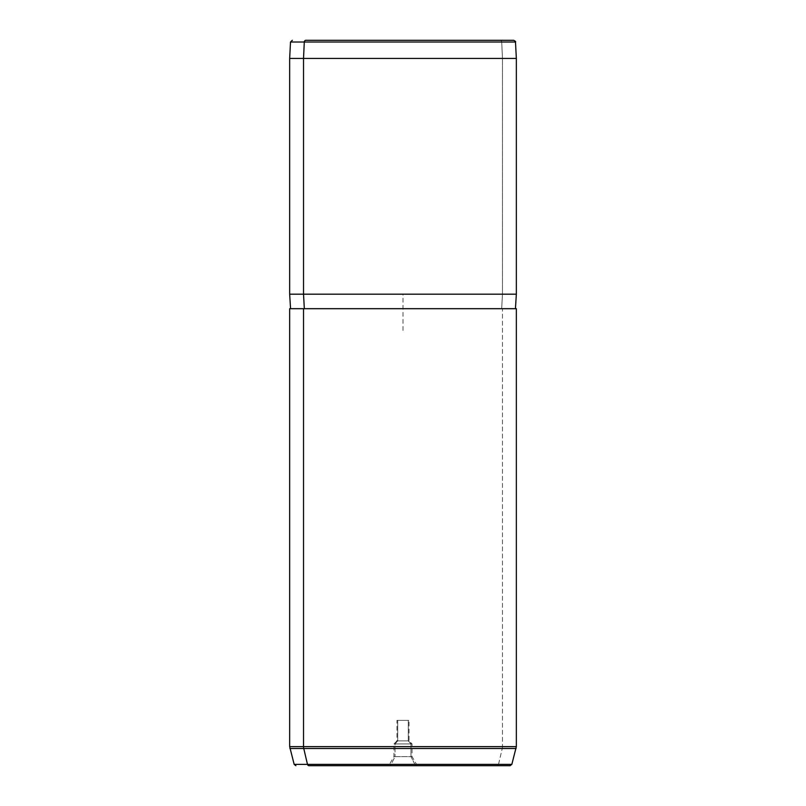 <?xml version="1.0" encoding="UTF-8"?>
<svg xmlns="http://www.w3.org/2000/svg" width="806" height="806" viewBox="0 0 806 806"><rect width="100%" height="100%" fill="white"/><g stroke="black" fill="none" stroke-linecap="round" stroke-linejoin="round"><path stroke-width="0.6" stroke-dasharray="4.03 3.02" d="M397.711 740.895L397.711 720.363L396.975 720.363L408.289 720.363L408.289 740.895L396.975 740.895L397.711 740.895L395.041 743.938L412.068 743.938L410.959 743.938L408.289 740.895L396.975 740.895L408.289 740.895L410.959 743.938L393.933 743.938L395.041 743.938L397.711 740.895L409.025 740.895L408.289 740.895L408.289 720.363L397.711 720.363L409.025 720.363L397.711 720.363L397.711 740.895M290.513 42.023L501.715 42.023A1.814 1.592 90 0 0 500.123 40.3A1.814 1.592 -90 0 1 501.715 42.023L290.513 42.023M513.674 40.3L500.123 40.3M289.656 58.435L502.47 58.435L501.715 42.023L502.47 58.435L516.344 58.435L289.656 58.435M289.656 294.19L502.47 294.19L502.47 58.435L502.47 294.19L516.344 294.19L289.656 294.19M304.325 308.698L501.675 308.698L502.47 294.19L501.675 308.698L515.437 308.698L304.325 308.698M303.53 308.698L502.47 308.698L502.47 746.608L516.344 746.608L502.47 746.608L502.47 308.698L289.656 308.698M496.98 765.7A1.814 1.592 90 0 0 498.521 764.36L511.84 764.36L498.521 764.36A1.814 1.592 -90 0 1 496.98 765.7L510.097 765.7M498.521 764.36L294.16 764.36L498.521 764.36L502.249 748.492L498.521 764.36M388.694 765.7L417.307 765.7L388.694 765.7L415.553 765.7L390.447 765.7L395.041 756.633L412.068 756.633L410.959 756.633L410.959 743.938L395.041 743.938L395.041 756.633L395.041 743.938L393.933 743.938L410.959 743.938L410.959 756.633L393.933 756.633L410.959 756.633L415.553 765.7L388.694 765.7L393.933 756.633L393.933 743.938L396.975 740.895L396.975 720.363M516.344 308.698L502.47 308.698M289.656 746.608L502.47 746.608L289.656 746.608M516.092 748.492L502.249 748.492A7.254 6.367 90 0 0 502.47 746.608A7.254 6.367 -90 0 1 502.249 748.492L516.092 748.492M390.447 765.7L417.307 765.7L415.553 765.7L410.959 756.633L395.041 756.633L390.447 765.7M403 330.46L403 294.19L439.27 294.19M417.307 765.7L412.068 756.633L412.068 743.938L409.025 740.895L409.025 720.363"/><path stroke-width="1.21" d="M500.123 40.3L305.877 40.3A1.814 1.592 90 0 0 304.285 42.023L290.513 42.023L304.285 42.023A1.814 1.592 -90 0 1 305.877 40.3L513.674 40.3C515.397 41.187 516.001 41.761 515.487 42.023L304.285 42.023L303.53 58.435L289.656 58.435L303.53 58.435L304.285 42.023L515.487 42.023L516.344 58.435L303.53 58.435L303.53 294.19L289.656 294.19L303.53 294.19L303.53 58.435L516.344 58.435L516.344 294.19L303.53 294.19L304.325 308.698L303.53 294.19L516.344 294.19L515.437 308.698M502.47 308.698L303.53 308.698L516.344 308.698L516.344 746.608L303.53 746.608L303.53 308.698L303.53 746.608L289.656 746.608L303.53 746.608A7.254 6.367 90 0 0 303.751 748.492L516.092 748.492L303.751 748.492L307.479 764.36L511.84 764.36L307.479 764.36A1.814 1.592 90 0 0 309.02 765.7A1.814 1.592 -90 0 1 307.479 764.36L303.751 748.492L289.908 748.492L303.751 748.492A7.254 6.367 -90 0 1 303.53 746.608L516.344 746.608L511.84 764.36L510.097 765.7L309.02 765.7L496.98 765.7M303.53 308.698L289.656 308.698L289.656 746.608L294.16 764.36L307.479 764.36L294.16 764.36L295.903 765.7M290.563 308.698L289.656 294.19L289.656 58.435L290.513 42.023L292.326 40.3"/></g></svg>
